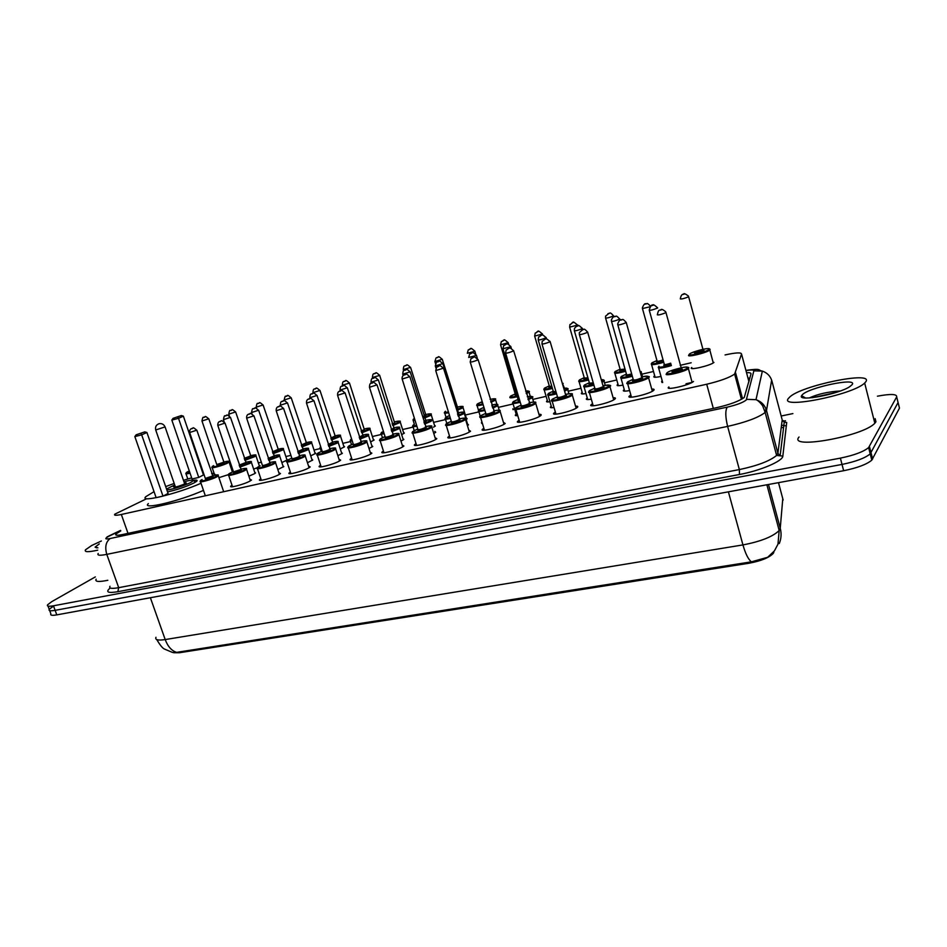 <?xml version="1.0" encoding="UTF-8"?>
<svg xmlns="http://www.w3.org/2000/svg" width="947" height="947" viewBox="0 0 947 947"><rect width="100%" height="100%" fill="white"/><g stroke="black" fill="none" stroke-linecap="round" stroke-linejoin="round"><path stroke-width="1.42" d="M713.943 362.405L713.872 362.476C710.416 365.72 687.356 370.94 691.76 367.495L692.079 368.537M660.994 376.456C655.229 377.604 652.933 377.51 654.093 376.184L654.697 375.758M622.984 385.133C618.154 386.021 616.296 385.867 617.397 384.671L617.989 384.233M585.992 393.573C582.074 394.201 580.629 393.988 581.636 392.934L582.216 392.508M466.22 417.899L467.143 418.763L466.137 419.462M434.46 425.191L435.371 426.02L433.501 427.18M403.469 432.305L404.369 433.087L401.658 434.661M373.225 439.242L374.112 440L370.608 441.929M343.702 446.025L344.578 446.747L340.304 448.996M314.866 452.654L315.73 453.329L310.723 455.874M286.704 459.117L287.557 459.769L281.851 462.586M259.182 465.439L260.176 465.853M232.287 471.618L233.187 471.724M629.601 390.555C624.428 391.49 622.439 391.3 623.647 390.01L624.251 389.56M591.295 399.184C587.116 399.847 585.577 399.61 586.678 398.462L587.27 398.024M501.614 416.337L501.934 417.39M467.498 423.925L468.469 424.872L467.416 425.605M434.791 431.358L435.75 432.258L433.773 433.489M402.901 438.591L403.836 439.455L400.983 441.113M371.792 445.658L372.727 446.475L369.022 448.511M341.453 452.548L342.364 453.329L337.854 455.708M311.835 459.283L312.735 460.017L307.455 462.716M282.928 465.853L283.816 466.551L277.802 469.534M254.707 472.269L255.572 472.932L254.234 473.843L248.86 476.175M693.512 381.452L693.417 381.534C689.309 385.37 663.717 391.016 668.866 386.98L669.269 388.282M651.737 389.051C654.057 388.98 654.685 389.43 653.643 390.389L653.619 390.401C649.583 394.189 624.464 399.859 629.577 395.858L630.856 395.006M613.1 397.716C615.349 397.645 615.976 398.071 614.97 399.007L614.84 399.113C610.566 402.866 586.442 408.382 591.342 404.511L592.597 403.659M575.527 406.145C577.717 406.062 578.333 406.476 577.362 407.388L577.125 407.577C572.627 411.306 549.449 416.668 554.137 412.928L555.368 412.087M538.985 414.348C541.116 414.253 541.72 414.644 540.796 415.532L540.429 415.828C535.742 419.509 513.44 424.741 517.926 421.119L519.134 420.29M503.425 422.338L505.201 423.463L504.715 423.842C499.85 427.488 478.389 432.59 482.674 429.098L483.858 428.269M468.801 430.116L470.541 431.181L469.937 431.654C464.918 435.265 444.238 440.237 448.333 436.863L449.505 436.046M435.075 437.68L436.804 438.698L436.07 439.254C430.921 442.829 410.974 447.682 414.881 444.439L416.029 443.622M402.226 445.066L403.919 446.025L403.067 446.664C397.799 450.192 378.551 454.939 382.28 451.814L383.417 450.997M370.218 452.252L371.887 453.175L370.904 453.885C365.53 457.377 346.933 462.018 350.485 458.999L351.609 458.194M339.002 459.271L340.648 460.135L339.547 460.929C334.078 464.373 316.097 468.919 319.494 466.007L320.595 465.202M308.568 466.102L310.19 466.93L308.971 467.794C303.419 471.204 286.018 475.643 289.249 472.849L290.35 472.044M278.88 472.778L280.478 473.559L279.14 474.494C273.505 477.856 256.649 482.212 259.738 479.513L260.827 478.72M249.913 479.289L251.488 480.022L250.032 481.029C244.338 484.355 227.99 488.616 230.938 486.024L232.015 485.231M146.655 498.726L114.824 514.162C113.747 515.523 115.913 515.63 121.334 514.481L706.711 384.233C720.182 381.002 729.486 377.616 734.635 374.065L741.537 354.036C741.288 352.284 735.795 352.58 725.071 354.936M173.644 652.732L179.314 652.755L748.982 563.24C760.962 561.003 769.047 557.736 773.237 553.45L773.829 552.314M691.192 362.772L680.195 365.317M653.501 371.484L641.829 374.183M616.769 379.984L604.506 382.825M580.985 388.258L568.176 391.229M546.123 396.331L532.818 399.409M512.126 404.191L498.371 407.376M478.933 411.874L465.332 415.023M445.611 419.58L433.584 422.362M413.117 427.097L402.605 429.536M381.428 434.424L372.36 436.52M350.52 441.574L342.838 443.35M320.346 448.558L314.013 450.026M290.895 455.365L285.852 456.537M261.336 462.207L258.342 462.905M232.477 468.883L231.447 469.12M214.046 473.145L211.643 473.701M228.487 474.601L218.911 477.667M257.454 467.569L253.654 469.132M480.07 417.343L479.703 416.479L479.963 417.331M514.837 409.696L512.824 408.832L513.096 409.72M549.947 401.753C546.94 402.155 545.886 401.895 546.798 400.983L547.07 401.907M482.414 423.498L481.467 422.516L481.751 423.451M517.76 415.662C515.488 415.851 514.789 415.532 515.63 414.703M554.031 407.553C550.811 407.968 549.698 407.683 550.692 406.689L550.988 407.695M661.929 382.446L661.633 381.298M156.788 639.616C160.031 645.085 162.553 648.222 164.364 649.015L172.543 652.459L176.627 652.365L751.421 561.843L767.674 557.286L772.586 553.462M897.673 400.912L898.076 402.499L870.21 453.873C865.156 458.088 855.757 461.603 842.025 464.432L55.127 610.342C50.392 611.17 48.415 610.827 49.22 609.312L53.411 606.116M782.897 421.249L785.465 420.728M877.431 396.189C890.618 393.727 897.034 393.964 896.679 396.9L899.472 408.11L871.808 460.135C866.765 464.397 857.378 467.925 843.647 470.718L56.796 614.875C52.049 615.692 50.084 615.337 50.878 613.81L49.706 610.614M120.766 530.924L115.936 534.013C114.895 535.457 117.073 535.635 122.459 534.546L716.358 407.743C729.841 404.618 739.134 401.185 744.247 397.468L750.983 373.947C751.172 372.976 749.681 372.538 746.52 372.645M896.679 396.9L868.612 447.588C863.546 451.766 854.135 455.282 840.391 458.123L53.458 605.796C48.723 606.636 46.758 606.305 47.563 604.813L51.765 601.641L95.316 576.924M781.18 416.005L792.888 413.59M898.076 402.499L870.21 453.873C865.156 458.088 855.757 461.603 842.025 464.432L55.127 610.342C50.392 611.17 48.415 610.827 49.22 609.312L48.037 606.092M747.988 378.125L749.894 378.149M97.73 550.171C88.142 552.29 84.07 552.16 85.538 549.769L91.717 545.484L101.365 540.997M107.84 580.286C98.689 582.121 94.783 581.766 96.144 579.209M97.92 547.828L95.102 547.153L99.269 543.898M865.818 381.736L864.67 383.038C852.596 395.219 776.777 409.85 788.792 398.024L789.526 397.267C800.108 385.843 874.117 370.443 865.818 381.736M875.146 418.645L875.951 421.817L874.827 423.238C863.108 436.46 787.371 449.825 799.055 437.005M840.309 390.981C828.353 391.715 818.184 393.964 809.815 397.716L809.578 397.941M801.908 395.254C806.619 387.939 858.124 376.894 852.134 384.636L849.861 386.589C838.77 394.295 797.007 402.061 801.612 395.704L801.908 395.254M835.526 392.603L812.55 397.669M193.283 480.33C196.574 479.821 197.745 480.082 196.81 481.135L194.028 482.934C185.636 486.947 176.805 489.919 167.536 491.872M201.036 483.254C177.053 493.908 138.345 503.188 145.921 496.607L154.041 491.647M203.475 490.38C179.551 501.141 140.843 510.303 148.359 503.579M162.991 496.121L168.081 493.458L146.927 432.495L141.683 434.851L162.991 496.121L156.137 497.672L134.841 436.603L136.155 434.803L144.784 431.879L136.155 434.803M165.701 486.592L174.189 483.432M183.458 480.318L191.673 477.856M203.451 474.932L204.09 474.802M211.655 473.737C214.342 473.642 215.454 474.104 214.981 475.145M198.752 477.43L203.463 474.956L183.375 416.147L178.521 418.325L198.752 477.43L192.052 478.969L171.833 420.066L173.088 418.337L181.339 415.544L173.088 418.337M141.032 433.56L141.683 434.851L134.841 436.603M177.858 417.094L178.521 418.325L171.833 420.066M181.339 415.544L183.375 416.147M144.784 431.879L146.927 432.495M166.554 489.043L174.71 484.923M183.978 481.81C190.288 480.07 193.401 479.679 193.306 480.662L190.844 482.402C184.854 485.657 168.98 490.487 166.779 489.717M184.31 482.792L186.31 482.982L185.21 483.692C178.592 486.498 174.662 487.551 173.443 486.876L175.053 485.906M765.247 410.11L764.738 412.833M748.982 563.24L748.698 562.198M179.314 652.755L179.019 651.927M749.29 380.481L748.604 380.41M128.011 533.362L121.334 514.481M748.959 381.748L741.537 354.036M742.543 398.699L735.594 372.881M713.316 408.394L706.711 384.233M751.421 561.843C748.296 559.428 745.478 553.782 742.945 544.916C760.772 541.495 772.847 536.689 779.18 530.509L780.245 528.248L782.778 498.714M779.298 543.519C781.287 538.559 781.606 533.469 780.245 528.248L768.491 484.485M155.971 637.272C154.846 639.876 157.924 640.646 165.192 639.568C167.844 646.552 171.656 650.814 176.627 652.365M150.384 597.735L165.192 639.568L742.945 544.916L728.397 491.836M843.647 470.718L840.391 458.123M872.637 459.046L869.453 446.522M56.796 614.875L53.458 605.796M783.133 500.028L778.493 482.65M120.648 530.58L108.431 536.452C104.395 538.784 104.999 539.47 110.254 538.5L727.249 407.139C736.825 404.902 743.17 402.511 746.283 399.954L753.871 370.833C753.871 369.792 751.231 369.709 745.976 370.597M771.651 380.126L766.502 410.525L765.164 412.466C758.287 417.651 745.774 422.291 727.616 426.399L106.786 554.374C99.743 555.747 96.878 555.439 98.216 553.462M782.317 420.255C785.051 421.332 785.69 421.995 784.234 422.255L786.708 422.469L782.838 456.075C782.956 461.035 760.358 470.706 739.477 474.494L117.842 591.697L118.695 587.673L106.786 554.374C104.715 546.987 105.863 541.696 110.254 538.5M727.249 407.139C725.213 410.465 725.343 416.881 727.616 426.399L739.358 469.582C757.47 465.723 769.887 461 776.611 455.424L777.889 453.27L766.502 410.525C764.916 405.221 761.412 401.599 756.002 399.67L746.662 399.338M117.842 591.697C107.816 593.343 105.271 592.1 110.219 587.969M109.982 586.264C108.739 588.454 111.639 588.916 118.695 587.673L739.358 469.582L739.477 474.494M781.535 425.179L786.318 425.89M782.838 456.075L776.611 455.424L765.164 412.466L762.584 405.636C760.027 402.321 757.825 400.332 756.002 399.67L762.359 371.094C767.271 372.834 770.456 376.125 771.9 380.954L781.973 419.036M777.889 453.27L782.21 419.935L784.234 422.255L780.115 455.827L777.889 453.27M691.428 382.754L686.078 383.949M745.916 370.372C762.371 368.123 757.411 370.277 762.359 371.094L753.871 370.833M109.876 535.718L107.023 536.902M761.968 403.126L761.66 404.629M783.536 427.937L781.595 427.286M218.153 475.311L216.899 476.815C211.808 479.644 197.84 483.361 200.338 481.23L201.971 479.62M202.042 479.584L202.102 479.561C195.39 482.994 210.234 479.596 216.188 476.317C218.935 474.648 217.656 474.471 212.353 475.785M212.661 476.448L212.661 477.134C207.144 479.348 204.801 479.88 205.617 478.756M189.708 432.696L205.321 478.413L212.436 476.045M196.822 430.175L189.649 432.519C189.53 430.601 190.063 429.322 191.258 428.707M192.738 428.269L191.732 428.518L192.738 428.269M246.433 468.812L245.297 470.292C240.242 473.157 225.848 476.957 228.464 474.743L229.991 473.18M233.412 471.642L230.145 473.121C223.528 476.542 238.739 473.062 244.575 469.807C247.214 468.149 245.889 467.984 240.574 469.274M240.893 469.961L240.94 470.635C235.531 472.825 233.104 473.393 233.66 472.328L233.589 472.162M217.869 425.617L233.507 471.926L240.668 469.546M225.031 423.084L217.81 425.44C217.703 423.487 218.224 422.208 219.384 421.604M220.923 421.143L219.893 421.403L220.923 421.143M275.411 462.172L274.381 463.616C269.374 466.516 254.53 470.399 257.276 468.102L258.697 466.599M258.803 466.54L258.862 466.516C252.364 469.949 267.954 466.374 273.636 463.119C276.181 461.497 274.796 461.331 269.493 462.61C279.223 460.609 273.955 462.586 275.577 462.811L279.401 474.34M269.812 463.308L269.931 463.971C264.438 466.208 261.976 466.776 262.532 465.675L262.449 465.533M246.717 418.373L262.366 465.273C263.088 465.711 265.361 465.119 269.197 463.485L269.599 462.894M253.938 415.816L246.658 418.172C246.48 416.278 247.001 414.999 248.185 414.336M249.819 413.839L248.765 414.099L249.819 413.839M305.112 455.353L304.176 456.785C299.24 459.709 283.911 463.675 286.799 461.284L288.101 459.851M291.83 458.147L288.279 459.757C281.922 463.178 297.891 459.52 303.431 456.276C305.869 454.678 304.425 454.513 299.134 455.767C308.059 453.814 304.165 455.767 305.265 456.04L309.101 467.723M299.441 456.501L299.631 457.152C294.138 459.39 291.617 459.97 292.055 458.893M276.275 410.939L291.936 458.455C292.682 458.916 294.99 458.312 298.873 456.655L299.228 456.075M283.567 408.37L276.216 410.738C276.074 408.808 276.571 407.53 277.708 406.89M279.424 406.358L278.347 406.63L279.424 406.358M335.558 448.369L334.729 449.766C329.864 452.737 314.025 456.785 317.044 454.311L317.292 453.696M318.381 452.844L322.134 451.139L318.441 452.832C312.214 456.241 328.585 452.5 333.971 449.257C336.292 447.694 334.8 447.529 329.509 448.771C338.718 446.818 334.528 448.819 335.712 449.091L339.547 460.929M329.816 449.517L330.065 450.156C324.584 452.406 322.004 452.997 322.3 451.944M306.579 403.327L322.24 451.47C323.01 451.944 325.366 451.34 329.307 449.647L329.615 449.091M313.942 400.735L306.508 403.114C306.402 401.137 306.887 399.859 307.953 399.279M309.776 398.687L308.663 398.959L309.776 398.687M366.773 441.219L366.063 442.58C361.281 445.575 344.897 449.73 348.058 447.15L348.259 446.605M349.301 445.741L353.207 443.954L349.36 445.729C343.264 449.127 360.073 445.291 365.282 442.071C367.495 440.533 365.944 440.367 360.653 441.586C369.993 439.633 365.731 441.681 366.927 441.965L370.762 453.968M360.961 442.356L361.281 442.983C355.812 445.244 353.16 445.859 353.314 444.818M337.653 395.515L353.314 444.297C354.119 444.806 356.51 444.19 360.499 442.474L360.771 441.918M345.087 392.91L337.582 395.29C337.499 393.301 337.961 392.034 338.955 391.466M340.896 390.815L339.76 391.099L340.896 390.815M398.805 433.88L398.19 435.206C393.502 438.236 376.551 442.486 379.865 439.81L380.031 439.313M385.074 436.603L381.061 438.437C375.13 441.835 392.366 437.893 397.397 434.685C399.492 433.181 397.894 433.028 392.603 434.223C402.629 432.365 397.432 434.271 398.959 434.661L402.783 446.842M392.91 435.016L393.301 435.632C387.844 437.905 385.121 438.52 385.133 437.502L385.287 437.265M369.531 387.501L385.18 436.958C386.021 437.478 388.459 436.863 392.508 435.111L392.721 434.578M377.036 384.873L369.46 387.264C369.555 384.719 369.993 383.452 370.739 383.476M372.834 382.742L371.662 383.038L372.834 382.742M431.666 426.339L431.157 427.642C426.576 430.707 409.009 435.052 412.49 432.27L412.632 431.82M413.543 430.98L417.757 429.038L413.59 430.968C407.826 434.353 425.511 430.305 430.352 427.121C432.329 425.641 430.672 425.487 425.392 426.671C435.513 424.824 430.317 426.754 431.82 427.168L435.644 439.515M425.688 427.476L426.138 428.08C420.705 430.364 417.911 431.003 417.757 430.009L418.029 429.855M402.238 379.274L417.876 429.417C418.752 429.962 421.237 429.346 425.333 427.559L425.499 427.038M409.838 376.634L402.155 379.037C401.907 377.64 402.297 376.397 403.327 375.308M405.588 374.467L404.393 374.763L405.588 374.467M465.403 418.61L465.001 419.876C460.538 422.966 442.32 427.428 445.966 424.54L446.096 424.126M446.534 423.605L451.305 421.285L446.972 423.297C441.373 426.671 459.544 422.516 464.184 419.343C466.031 417.899 464.314 417.757 459.035 418.917C468.801 417 464.35 419.178 465.545 419.474L469.369 431.998M459.331 419.746L459.851 420.338C454.442 422.622 451.577 423.285 451.257 422.315M435.798 370.845L451.423 421.675C452.335 422.244 454.88 421.616 459.035 419.805L459.153 419.296M443.492 368.17L435.727 370.585L436.745 366.963C440.367 366.785 437.407 362.796 443.575 368.43L459.922 419.935L459.058 419.793M439.23 365.968L437.999 366.276L439.23 365.968M499.649 410.631L499.744 411.898C495.423 415.023 476.519 419.592 480.318 416.609L480.449 416.23M485.752 413.342L481.242 415.425C475.832 418.775 494.488 414.514 498.903 411.365C500.632 409.956 498.856 409.814 493.588 410.951C503.52 409.045 498.962 411.27 500.182 411.566L504.005 424.292M493.884 411.803L494.464 412.383C489.078 414.679 486.131 415.354 485.633 414.407M470.268 362.18L485.87 413.732C486.829 414.324 489.41 413.697 493.636 411.85L493.707 411.353M478.069 359.493L477.963 359.872C473.678 361.612 471.085 362.287 470.185 361.908L471.026 358.451C475.228 357.788 471.772 354.154 478.152 359.765L494.488 412.016L493.636 411.85M473.76 357.232L472.494 357.552L473.76 357.232M535.635 402.522L535.434 403.706C531.255 406.855 511.617 411.554 515.606 408.465L515.713 408.11M516.233 407.47L521.11 405.15L516.435 407.34C511.214 410.678 530.379 406.287 534.582 403.162C536.18 401.788 534.345 401.658 529.065 402.783C539.778 400.983 534.215 403.031 535.765 403.458L539.577 416.36M529.361 403.659L530.024 404.215C524.65 406.523 521.631 407.21 520.945 406.299M505.662 353.278L521.241 405.576C522.247 406.18 524.887 405.553 529.16 403.671L529.195 403.197M513.582 350.568L513.523 350.935C509.178 352.698 506.527 353.385 505.58 352.994L506.172 349.822C509.877 349.064 507.355 344.957 513.665 350.852L529.989 403.872L529.172 403.694M509.237 348.271L507.935 348.591L509.237 348.271M572.201 394.153L572.106 395.29C568.105 398.474 547.674 403.292 551.841 400.096L552.125 399.48M557.452 396.769L552.586 399.03C547.579 402.357 567.277 397.847 571.23 394.745C572.698 393.407 570.792 393.277 565.525 394.378C576.451 392.614 570.745 394.686 572.331 395.124L576.131 408.216M565.821 395.278L566.543 395.822C561.216 398.131 558.103 398.853 557.215 397.965M542.039 344.128L557.57 397.195C558.635 397.823 561.334 397.184 565.667 395.278L565.655 394.804M550.077 341.394L550.065 341.76C545.661 343.548 542.951 344.235 541.956 343.832L542.252 341.133C546.798 339.18 543.566 336.031 550.16 341.689L565.761 395.207L566.472 395.503L565.679 395.313M545.685 339.05L544.359 339.393L545.685 339.05M609.797 385.547L609.797 386.648C605.985 389.844 584.725 394.804 589.081 391.49L589.176 391.194M589.768 390.472L594.787 388.128L589.732 390.495C584.95 393.798 605.204 389.158 608.897 386.092C610.235 384.79 608.27 384.671 603.002 385.749C609.714 384.861 612.011 385.121 609.915 386.554L613.715 399.859M603.298 386.672L604.079 387.193C598.788 389.513 595.592 390.247 594.503 389.395M579.422 334.729L594.917 388.59C596.042 389.229 598.8 388.59 603.192 386.648L603.132 386.198M587.59 331.971L587.625 332.314C583.163 334.137 580.404 334.836 579.339 334.421L579.339 332.515L582.961 329.52C583.885 330.385 583.174 326.845 587.685 332.279L603.251 386.601L603.961 386.909L603.215 386.696M583.163 329.58L581.789 329.923L583.163 329.58M648.458 376.693L648.553 377.746C644.954 380.966 622.806 386.068 627.364 382.647L627.399 382.47M628.074 381.605L633.176 379.262L627.92 381.724C623.386 384.991 644.22 380.232 647.641 377.19C648.837 375.923 646.801 375.817 641.533 376.87C648.387 376.006 650.731 376.29 648.565 377.735L652.353 391.253M641.829 377.817L642.682 378.327C640.965 379.842 630.595 382.221 632.833 380.587M617.87 325.058L633.306 379.735C634.49 380.398 637.319 379.747 641.77 377.77L641.664 377.332M626.18 322.276L626.263 322.607C621.729 324.454 618.9 325.164 617.775 324.75L617.669 324.016C619.018 320.536 620.297 319.127 621.492 319.778C622.428 320.666 621.717 317.067 626.275 322.596L641.794 377.758L642.516 378.078L641.794 377.841M621.706 319.837L620.285 320.193L621.706 319.837M688.232 367.59L688.339 368.667C684.681 371.934 662.131 377.036 666.688 373.592M667.209 372.692C662.912 375.947 684.361 371.035 687.486 368.028C688.552 366.809 686.445 366.714 681.177 367.744M672.772 370.644C674.039 371.307 676.927 370.656 681.438 368.667L682.385 369.2C680.822 370.703 670.145 373.154 672.252 371.532L672.997 371.07M665.907 312.309L681.307 368.217M661.349 309.823L659.893 310.19L661.349 309.823M657.325 314.795C658.804 307.657 660.201 311.125 660.746 309.858C661.314 308.817 662.947 309.456 665.658 311.764L665.978 312.628C661.397 314.499 658.508 315.221 657.301 314.806M251.263 461.887L250.15 463.284L239.851 467.131M239.627 466.457L249.452 462.799C251.997 461.236 250.706 461.082 245.569 462.337C254.98 460.384 249.795 462.254 251.417 462.456L255.063 473.346M245.877 462.988L245.924 463.628L239.413 465.817M239.177 465.107L245.652 462.586M230.476 417.355L223.445 419.639C223.965 416.502 224.486 415.26 224.995 415.911M225.481 415.709L226.475 415.461L225.481 415.709M279.495 455.341L278.489 456.714L268.77 460.408M268.534 459.721L277.767 456.229C280.217 454.678 278.88 454.536 273.742 455.767C283.271 453.826 278.016 455.732 279.649 455.933L283.307 466.966M274.05 456.442L274.156 457.07L268.344 459.129M268.108 458.431L273.837 456.04M258.638 410.229L251.547 412.525C252.08 409.364 252.589 408.11 253.062 408.773M253.595 408.559L254.625 408.287L253.595 408.559M308.402 448.629L307.503 449.979L298.388 453.518M291.818 458.147L290.587 454.359M298.163 452.82L306.769 449.494C309.124 447.967 307.728 447.824 302.602 449.056C312.25 447.126 306.911 449.044 308.568 449.257L312.214 460.431M302.91 449.73L303.064 450.358L297.974 452.24M297.749 451.541L302.697 449.328M287.486 402.925L280.324 405.221C280.454 402.688 280.939 401.433 281.804 401.469M282.407 401.22L283.461 400.96L282.407 401.22M338.032 441.764L337.227 443.089L328.751 446.439M321.175 448.191L320.015 447.54L320.642 446.558L320.915 447.375M328.526 445.741L336.481 442.592C338.718 441.101 337.286 440.959 332.16 442.166M332.456 442.865L332.681 443.468L328.337 445.161M328.112 444.451L332.255 442.45M317.044 395.432L309.811 397.752C309.953 395.183 310.438 393.928 311.243 393.999M311.906 393.715L312.983 393.431L311.906 393.715M368.383 434.732L367.673 436.022L359.884 439.183M352.284 441.089L350.165 440.509L351.23 439.23M351.384 439.136L351.444 439.124C349.81 440.106 350.011 440.497 352.035 440.319M359.659 438.461L366.915 435.525C369.058 434.057 367.566 433.915 362.441 435.111C372.325 433.205 366.88 435.182 368.537 435.419L372.195 446.901M362.748 435.833L363.032 436.425L359.469 437.869M359.244 437.159L362.535 435.407M347.324 387.773L340.02 390.081C340.186 387.489 340.648 386.246 341.394 386.352M342.139 386.009L343.252 385.737L342.139 386.009M399.492 427.523L398.888 428.778L391.821 431.725M384.174 433.762C381.333 434.247 380.303 434.093 381.073 433.3L381.286 432.732M382.197 431.974L382.257 431.962C380.505 433.075 381.061 433.418 383.926 433.004M391.596 431.003L398.119 428.281C400.143 426.837 398.604 426.706 393.49 427.878C403.505 425.984 397.977 427.997 399.646 428.245L403.304 439.87M393.786 428.624L394.13 429.204L391.395 430.388M391.17 429.654L393.585 428.198M378.374 379.913L370.987 382.233C371.188 379.593 371.626 378.362 372.289 378.516M373.142 378.125L374.266 377.829L373.142 378.125M431.394 420.137L430.885 421.356L424.576 424.067M416.881 426.221C413.271 426.931 411.898 426.825 412.75 425.913L412.928 425.392M413.792 424.635L413.839 424.623C412.028 425.842 412.963 426.126 416.644 425.463M424.351 423.321L430.104 420.847C432.021 419.438 430.423 419.308 425.31 420.468C435.502 418.586 429.855 420.622 431.548 420.882M425.605 421.226L426.02 421.794L424.149 422.67M423.913 421.924L425.416 420.799M410.205 371.851L402.735 374.183C402.972 371.508 403.375 370.277 403.943 370.514M404.914 370.028L406.085 369.732L404.914 370.028M464.125 412.549L463.71 413.744L458.206 416.183M450.441 418.467C446.037 419.414 444.297 419.367 445.22 418.337L445.386 417.852M449.541 415.532L446.226 417.106C444.415 418.408 445.741 418.61 450.204 417.71M457.969 415.437L462.917 413.235C464.717 411.85 463.059 411.732 457.957 412.868M458.241 413.65L458.727 414.206L457.744 414.703M457.508 413.922L458.052 413.212M442.865 363.589L435.3 365.933L436.378 362.334M437.514 361.73L438.71 361.434L437.514 361.73M497.696 404.771L497.388 405.932L492.724 408.086M484.888 410.501C479.679 411.685 477.56 411.708 478.531 410.56L478.685 410.11M479.052 409.672L483.81 407.376L479.454 409.388C477.679 410.773 479.407 410.88 484.663 409.731M492.487 407.317L496.571 405.411C498.24 404.097 496.642 403.955 491.789 404.985C500.987 403.292 496.63 405.28 497.838 405.588L499.211 410.169M492.049 405.849L492.227 406.441M476.258 355.468L468.706 357.457L469.629 353.989C473.417 353.61 470.375 349.857 476.448 355.35L476.258 355.468M470.955 353.219L472.186 352.911L470.955 353.219M484.414 408.926L483.716 408.394M476.377 355.101L477.312 358.215M532.155 396.793L531.942 397.918L528.166 399.752M520.258 402.297C514.221 403.753 511.711 403.848 512.706 402.582L512.848 402.167M513.262 401.67L518.068 399.385L513.546 401.469C511.853 402.913 514.02 402.937 520.033 401.528M527.941 398.959L531.113 397.385C532.593 396.225 531.314 396.012 527.278 396.746C532.273 396.272 533.942 396.568 532.297 397.645L533.587 402.002M510.693 346.756L502.987 348.756L503.697 345.501C507.059 345.122 504.763 340.873 510.847 346.649L510.693 346.756M505.284 344.483L506.538 344.163L505.284 344.483M503.07 349.017L518.187 399.764L519.583 400.001M519.808 400.794L517.914 400.451M510.764 346.401L511.321 348.259M567.549 388.601L567.679 389.489L564.59 391.158M556.599 393.857C549.71 395.597 546.774 395.775 547.792 394.402M548.372 393.467L553.237 391.17L548.538 393.348C546.987 394.852 549.591 394.757 556.374 393.076M564.353 390.342L566.578 389.158C567.845 388.152 566.91 387.868 563.761 388.329C567.655 388.152 568.958 388.554 567.679 389.489L568.91 393.739M546.052 337.795C541.814 339.511 539.186 340.186 538.192 339.831L538.63 336.931C542.548 335.759 539.932 332.03 546.159 337.724L546.052 337.795M540.524 335.51L541.814 335.179L540.524 335.51M538.263 340.103L553.356 391.561L555.936 391.585M556.161 392.366C553.308 393.005 552.255 392.993 553.024 392.307M546.088 337.463L546.49 338.848M603.89 380.197L604.02 381.108L602.008 382.28M593.935 385.18C586.193 387.205 582.819 387.489 583.802 385.997L583.92 385.63M584.406 385.05L589.342 382.742L584.465 385.003C583.103 386.542 586.193 386.34 593.71 384.387M601.771 381.428L602.99 380.694C604.02 379.877 603.452 379.546 601.286 379.735C603.961 379.83 604.873 380.292 604.02 381.108L605.216 385.299M582.369 328.597C578.072 330.349 575.397 331.036 574.344 330.669L574.474 328.372C576.155 326.372 577.339 325.543 578.037 325.863C577.824 324.62 579.292 325.508 582.441 328.562L582.369 328.597M576.723 326.301L578.049 325.957L576.723 326.301M574.415 330.941L589.46 383.156L593.272 382.884M593.509 383.677C589.874 384.6 588.395 384.683 589.081 383.926M582.358 328.278L582.736 329.58M641.237 371.555L640.468 373.082M632.324 376.243C623.706 378.587 619.859 378.966 620.782 377.368L620.865 377.084M621.41 376.397L626.429 374.077L621.374 376.433C620.273 378.007 623.848 377.675 632.087 375.438M640.208 372.159L639.9 371.035M619.681 319.151C615.337 320.926 612.591 321.625 611.478 321.246L611.383 319.92C612.685 317.221 613.916 316.061 615.077 316.428C616 317.292 615.254 313.788 619.717 319.139L619.634 318.843M613.916 316.831L615.278 316.487L613.916 316.831M611.561 321.53L626.547 374.503C626.251 375.166 627.956 374.965 631.661 373.899M631.886 374.704C627.553 375.923 625.624 376.137 626.109 375.332M671.376 365.613C661.906 368.288 657.573 368.785 658.39 367.093L658.402 367.045M658.899 366.217C658.129 367.803 662.202 367.329 671.151 364.796M657.644 308L657.632 308.012C653.217 309.799 650.423 310.509 649.24 310.143L649.228 310.083C650.506 305.893 651.749 304.283 652.957 305.242C652.743 303.999 654.282 304.839 657.573 307.775L657.549 307.716M651.749 305.656L653.146 305.301L651.749 305.656M649.322 310.427L664.273 364.216C664.214 364.926 666.357 364.583 670.701 363.186M670.938 364.015C665.99 365.554 663.598 365.909 663.776 365.08M190.075 473.192C186.713 474.009 185.316 474.068 185.872 473.37L189.305 470.979M189.317 470.979L187.601 471.772C185.067 473.18 185.825 473.441 189.85 472.541M201.569 467.404L200.906 467.451L201.557 467.38M228.937 461.627L227.765 462.965C223.007 465.569 209.772 469.132 212.033 467.214L213.56 465.711M213.62 465.675L213.679 465.652C207.393 468.812 221.515 465.51 227.091 462.515C229.636 460.988 228.428 460.846 223.445 462.089C232.5 460.159 227.469 461.935 229.079 462.124L232.429 472.044M223.752 462.692L223.729 463.296C218.532 465.356 216.307 465.888 217.017 464.87M202.031 421.143L216.768 464.539L223.516 462.302M208.79 418.775L201.983 421.001C202.48 417.97 202.989 416.763 203.534 417.367M203.96 417.201L204.919 416.952L203.96 417.201M255.832 455.318L254.755 456.643L244.894 460.325M244.669 459.674L254.068 456.182C256.53 454.678 255.276 454.548 250.292 455.767C259.395 453.862 254.4 455.649 255.986 455.85L259.442 466.208M250.6 456.383L244.48 459.082M244.255 458.395L250.375 455.992M235.625 411.933L228.772 414.159C229.257 411.128 229.778 409.909 230.299 410.513M230.76 410.335L231.731 410.087L230.76 410.335M283.354 448.878L282.372 450.168L273.067 453.708M272.843 453.045L281.673 449.707C284.041 448.227 282.739 448.097 277.767 449.304C286.977 447.41 281.91 449.221 283.508 449.423L287.048 460.159M278.063 449.943L272.653 452.488M272.44 451.814L277.85 449.541M263.088 404.937L256.175 407.174C256.696 404.085 257.193 402.866 257.667 403.505M258.176 403.304L259.182 403.055L258.176 403.304M311.527 442.285L310.64 443.551L301.904 446.925M301.691 446.262L309.929 443.078C312.202 441.633 310.853 441.503 305.881 442.699M306.177 443.338L301.513 445.717M301.288 445.043L305.964 442.936M291.191 397.776L284.218 400.013C284.775 396.888 285.26 395.657 285.686 396.343M286.243 396.118L287.261 395.846L286.243 396.118M340.364 435.525L339.571 436.768L331.45 439.976M331.237 439.301L338.848 436.295C341.015 434.874 339.618 434.744 334.658 435.928C344.069 434.057 338.931 435.916 340.518 436.129L344.069 447.15M334.954 436.591L335.155 437.159L331.059 438.745M330.834 438.07L334.741 436.188M319.968 390.436L312.924 392.685C313.066 390.164 313.552 388.945 314.357 389.016M314.972 388.755L316.026 388.483L314.972 388.755M369.898 428.612L369.2 429.831L361.718 432.85M361.505 432.163L368.466 429.346C370.537 427.949 369.093 427.831 364.133 428.991C373.793 427.133 368.383 429.027 370.052 429.24L373.592 440.402M361.103 430.909L363.956 429.749L364.678 430.234L361.328 431.595M349.443 382.919L364.216 429.263M344.033 381.333C346.235 382.032 344.021 377.96 349.502 383.109L342.317 385.18C342.494 382.635 342.956 381.416 343.702 381.511M344.388 381.215L345.466 380.931L344.388 381.215M400.143 421.533L399.539 422.717L392.745 425.534M392.532 424.836L398.794 422.232C400.759 420.859 399.267 420.752 394.307 421.889C404.12 420.042 398.616 421.96 400.297 422.196L403.848 433.501M392.117 423.546L394.923 423.143L392.342 424.244M379.629 375.225L394.402 422.173M374.148 373.615C376.681 374.16 374.207 370.289 379.688 375.426L372.431 377.486C372.621 374.929 373.059 373.722 373.745 373.84M374.527 373.485L375.628 373.201L374.527 373.485M431.145 414.277L430.636 415.437L424.552 418.029M415.094 420.504L412.999 419.9L413.827 418.787M414.455 418.432L414.076 418.645C412.655 419.545 412.916 419.9 414.857 419.734M424.327 417.307L429.879 414.94C431.737 413.602 430.187 413.496 425.239 414.62C435.194 412.785 429.583 414.727 431.287 414.964L434.839 426.422M425.523 415.342L425.901 415.875L424.138 416.692M423.913 415.97L425.333 414.916M410.56 367.341L403.28 369.614C403.505 367.022 403.907 365.814 404.511 366.004M405.411 365.578L406.535 365.282L405.411 365.578M462.905 406.843L462.503 407.968L457.176 410.311M448.677 412.75C445.078 413.46 443.693 413.365 444.534 412.478L444.735 411.933M445.481 411.282L445.528 411.27C443.859 412.418 444.83 412.667 448.452 412.004M456.951 409.589L461.722 407.47C463.474 406.156 461.876 406.05 456.928 407.163C466.989 405.352 461.367 407.305 463.059 407.565L466.611 419.178M457.223 407.908L457.65 408.429L456.738 408.891M456.501 408.133L457.022 407.47M442.273 359.268L434.898 361.541L436.022 357.99M437.064 357.469L438.212 357.161L437.064 357.469M495.482 399.22L495.163 400.321L490.96 402.262M483.017 404.736C478.01 405.884 475.95 405.932 476.85 404.866L477.039 404.357M477.3 404.049L481.999 401.777L477.773 403.706C476.045 405.032 477.714 405.127 482.792 403.99M490.735 401.516L494.37 399.812C495.979 398.592 494.547 398.45 490.096 399.374M474.648 351.325L467.321 353.267L468.303 349.81C471.855 349.609 468.931 345.856 474.849 351.207L474.648 351.325M469.511 349.147L470.695 348.839L469.511 349.147M482.556 403.233L481.905 402.735M474.778 350.982L475.654 353.87M528.888 391.407L529.03 392.188L526.366 393.656M517.275 396.71C511.498 398.119 509.072 398.225 509.995 397.053L510.161 396.58M510.48 396.213L515.215 393.952L510.824 395.953C509.178 397.326 511.25 397.338 517.05 395.964M526.13 392.887L527.858 391.963C529.16 391.004 528.402 390.72 525.609 391.123C529.042 390.993 530.19 391.348 529.03 392.188L530.249 396.296M508.03 342.814L500.561 344.779L501.365 341.488C505.378 340.861 502.147 337.369 508.196 342.707L508.03 342.814M502.786 340.624L504.005 340.304L502.786 340.624M500.632 345.016L515.31 394.295L516.624 394.508M516.849 395.266L515.061 394.958M508.125 342.483L508.622 344.175M563.169 383.393L562.684 384.636M552.444 388.471C545.874 390.128 543.045 390.33 543.98 389.051L544.134 388.601M544.478 388.187L549.284 385.914L544.738 387.998C543.211 389.43 545.709 389.335 552.219 387.714M542.288 334.078L534.653 336.078L535.233 333.048C538.843 332.29 536.345 328.42 542.406 334.007L542.288 334.078M536.925 331.864L538.18 331.545L536.925 331.864M534.724 336.315L549.39 386.269L551.805 386.281M552.03 387.039C549.319 387.643 548.337 387.631 549.082 386.98M562.423 383.736L562.187 382.931M542.335 333.758L542.69 334.989M588.549 379.984C581.174 381.925 577.942 382.209 578.842 380.836M579.375 379.948L584.228 377.675L579.528 379.842C578.179 381.31 581.115 381.096 588.324 379.226M577.433 325.117L569.644 327.141L569.928 324.572C574.356 322.678 571.171 319.695 577.516 325.07L577.433 325.117M571.964 322.891L573.255 322.56L571.964 322.891M569.715 327.39L584.335 378.042L587.921 377.794M588.134 378.551C584.69 379.427 583.316 379.51 583.979 378.8M577.445 324.809L577.765 325.922M625.636 371.271C617.444 373.497 613.774 373.876 614.615 372.408L614.745 372.029M615.171 371.508L620.107 369.223L615.23 371.461C614.118 372.964 617.503 372.633 625.411 370.49M613.526 315.919C609.323 317.612 606.672 318.299 605.571 317.967L605.571 316.156L609.075 313.279C609.998 314.132 609.146 310.711 613.573 315.884L613.526 315.919M607.938 313.67L609.252 313.339L607.938 313.67M605.642 318.228L620.214 369.602L624.996 369.034M625.221 369.803C621.102 370.952 619.302 371.153 619.8 370.395M663.74 362.299C654.732 364.832 650.601 365.317 651.347 363.755L651.382 363.589M656.934 360.547L651.879 362.867C651.062 364.382 654.945 363.932 663.516 361.505M649.938 306.804L642.445 308.556L642.35 307.858C643.652 304.532 644.871 303.182 646.032 303.809C647.073 304.626 645.961 301.335 650.53 306.236M644.871 304.2L646.233 303.857L644.871 304.2M642.528 308.817L657.052 360.937C656.969 361.6 658.982 361.281 663.089 359.978M663.314 360.783C658.603 362.228 656.354 362.547 656.579 361.766M709.646 349.159L709.765 350.07C706.498 353.018 684.882 358.013 689.037 354.888M689.534 354.036C685.628 356.983 706.154 352.177 708.948 349.479C712.57 346.602 692.387 351.361 689.534 354.036M694.861 352.047C696.163 352.604 698.933 351.953 703.159 350.106L704.071 350.627C699.17 352.793 695.938 353.551 694.364 352.9L695.181 352.426M688.576 296.506L703.065 349.739M680.337 298.885C680.822 295.63 681.97 294.044 683.805 294.126C683.71 293.085 685.214 293.7 688.327 295.949L688.635 296.778C684.338 298.518 681.568 299.216 680.325 298.885M682.823 294.481L684.219 294.126L682.823 294.481M184.712 483.941L165.133 427.097C163.938 424.351 161.901 423.226 159.001 423.723C156.148 424.836 155.048 426.919 155.71 429.974L165.062 426.908M773.237 553.45L773.036 552.717M749.385 380.09L748.461 379.913M741.43 399.338L734.635 374.065M230.938 486.024L231.186 486.758M259.738 479.513L259.999 480.295M289.249 472.849L289.522 473.666M319.494 466.007L319.766 466.871M350.449 459.035L350.781 459.911M382.28 451.814L382.576 452.761M414.881 444.439L415.188 445.433M448.333 436.863L448.653 437.916M482.674 429.098L483.006 430.187M517.926 421.119L518.269 422.255M554.137 412.928L554.48 414.111M591.342 404.511L591.697 405.742M629.577 395.858L629.944 397.136M586.678 398.462L586.986 399.504M623.647 390.01L623.955 391.099M581.636 392.934L581.92 393.881M617.397 384.671L617.681 385.654M654.093 376.184L654.389 377.214M767.674 557.286L774.409 550.882L777.984 544.17L779.18 530.509L766.881 484.781M871.808 460.135L868.612 447.588M116.351 535.185L115.936 534.013M692.103 382.399L686.03 383.76M120.577 530.403L108.81 536.014M96.665 547.875L95.102 547.153M864.67 383.038L874.827 423.238M805.554 397.989L801.612 395.704M223.681 491.706L218.307 475.891C216.709 475.678 221.835 473.772 212.341 475.773M212.14 476.542L213.111 476.554L196.881 430.34C191.341 425.44 193.875 429.157 191.424 428.624M200.539 481.81L205.321 495.79M250.41 480.804L246.599 469.428C244.989 469.215 250.174 467.273 240.574 469.262M233.4 471.642L230.085 473.133M240.396 470.043L241.355 470.079L225.09 423.262C219.526 418.278 222.119 422.019 219.574 421.51M228.677 475.358L232.524 486.746M269.35 463.391L270.286 463.438L253.997 416.005C248.363 410.951 251.073 414.715 248.422 414.218M257.489 468.741L261.348 480.283M291.83 458.135L288.219 459.78M299.015 456.572L299.939 456.632L283.627 408.571C278.027 403.292 280.194 407.459 277.992 406.748M287.024 461.97L290.883 473.654M329.426 449.588L330.337 449.659L314.013 400.948C308.355 395.586 310.58 399.788 308.296 399.089M317.281 455.022L321.14 466.871M318.239 452.926L317.411 453.554M360.606 442.415L361.494 442.509L345.158 393.135C339.417 387.844 342.258 391.679 339.369 391.229M348.307 447.907L352.166 459.911M349.135 445.848L348.496 446.321M385.062 436.591L381.014 438.449M392.579 435.064L393.467 435.182L377.119 385.109C371.354 379.664 373.958 383.724 371.248 383.18M380.114 440.604L383.973 452.773M425.381 427.535L426.257 427.653L409.909 376.882C404.073 371.331 406.737 375.462 403.967 374.917M412.75 433.11L416.609 445.445M446.226 425.416L450.085 437.928M485.74 413.33L480.934 415.638M480.603 417.52L484.45 430.222M515.89 409.412L519.737 422.291M557.44 396.757L552.503 399.089M552.137 401.078L555.972 414.147M589.377 392.52L593.201 405.79M627.66 383.713L631.471 397.184M667.446 372.502C668.902 371.224 674.086 369.508 683.012 367.377C687.996 366.939 689.783 367.306 688.362 368.454L692.115 382.399M245.332 463.083L246.315 463.095L230.535 417.52C225.066 412.667 227.635 416.337 225.173 415.816M223.492 419.817L224.155 421.782M273.541 456.525L274.512 456.549L258.697 410.406C253.228 405.482 255.797 409.163 253.275 408.666M251.606 412.691L251.973 413.815M302.424 449.813L303.371 449.861L287.545 403.102C282.064 397.977 284.195 402.049 282.064 401.339M280.383 405.411L280.62 406.133M332.006 442.947L332.942 443.007L317.103 395.633C311.587 390.424 313.765 394.532 311.551 393.834M320.228 448.191L321.293 451.47M332.16 442.154C341.891 440.248 336.552 442.19 338.186 442.427L341.843 453.743M362.322 435.904L363.246 435.975L347.395 387.974C341.784 382.848 344.59 386.577 341.772 386.139M340.091 390.294L340.281 390.886M350.39 441.195L351.503 444.652M393.396 428.683L394.307 428.778L378.445 380.126C372.787 374.834 375.414 378.8 372.739 378.255M371.058 382.446L371.283 383.168M381.298 434.022L382.47 437.692M425.239 421.285L426.15 421.391L410.276 372.076C404.582 366.678 407.174 370.739 404.499 370.182M402.806 374.408L403.138 375.474M412.987 426.671L414.206 430.601M445.706 417.473L449.529 415.52M457.934 413.697L458.798 413.815L442.936 363.826C437.218 358.357 439.834 362.429 437.076 361.884M435.371 366.158L435.94 368.028M445.469 419.119L446.783 423.404M457.946 412.856C467.498 410.998 463.024 413.058 464.267 413.342L467.913 425.298M478.78 411.389L480.342 416.514M512.966 403.446L516.636 415.721M548.053 395.301L551.71 407.755M584.062 386.932L587.72 399.563M621.054 378.338L624.7 391.147M639.888 370.999L641.356 372.502L642.528 376.657M658.662 368.087L662.687 382.505M186.026 473.843L187.802 478.981M223.125 462.799L224.143 462.775L208.837 418.929C203.534 414.265 205.996 417.828 203.676 417.296M212.199 467.711L214.318 473.95M250.008 456.49L251.014 456.478L235.673 412.087C230.37 407.376 232.832 410.951 230.452 410.43M228.819 414.324L229.328 415.84M277.507 450.038L278.501 450.038L263.136 405.103C257.785 400.321 260.33 403.907 257.868 403.41M256.223 407.328L256.519 408.204M305.644 443.433L306.627 443.456L291.25 397.941C285.887 392.946 287.971 396.935 285.911 396.225M305.881 442.687C315.209 440.805 310.071 442.64 311.681 442.853L315.221 453.731M334.457 436.674L335.416 436.709L320.027 390.614C314.605 385.547 316.76 389.572 314.629 388.874M372.491 377.687L372.68 378.291M425.156 415.402L426.032 415.484L410.619 367.554C405.079 362.334 407.624 366.24 405.008 365.708M403.351 369.815L403.647 370.762M413.212 420.598L414.372 424.315M456.892 407.956L457.744 408.062L442.332 359.481C436.733 354.178 439.29 358.155 436.638 357.611M434.969 361.754L435.502 363.482M444.759 413.2L446.001 417.248M477.087 405.612L478.555 410.453M490.084 399.362C499.223 397.906 494.074 399.658 495.624 399.965L496.926 404.298M544.217 389.868L547.768 401.954M562.175 382.884L564.471 388.211M579.091 381.688L582.63 393.94M614.863 373.284L618.403 385.713M651.595 364.666L655.123 377.261M656.934 360.535L651.915 362.843M713.257 362.914L709.788 349.881C710.688 349.206 709.765 348.804 707.007 348.65C701.017 349.206 689.712 353.172 689.653 353.941M193.306 480.662L195.816 481.905M175.444 487.054L155.781 430.175"/></g></svg>
